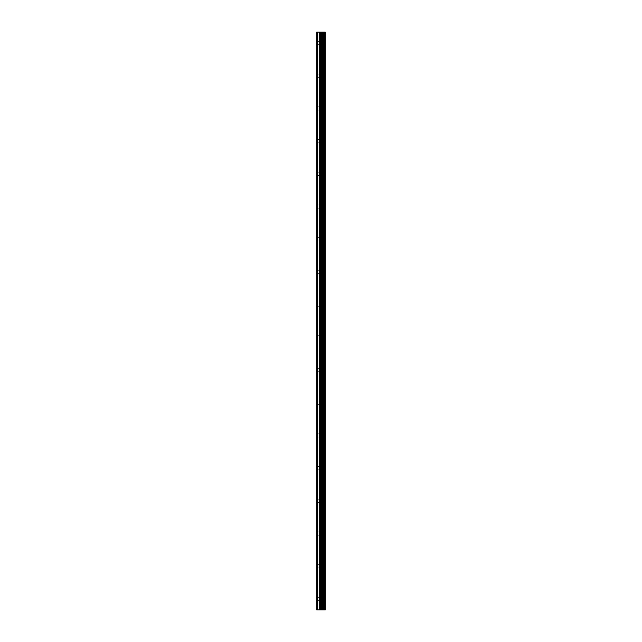 <?xml version="1.0" encoding="UTF-8"?>
<svg xmlns="http://www.w3.org/2000/svg" width="642" height="642" viewBox="0 0 642 642"><rect width="100%" height="100%" fill="white"/><g stroke="black" fill="none" stroke-linecap="round" stroke-linejoin="round"><path stroke-width="0.48" stroke-dasharray="3.21 2.41" d="M325.069 609.9L316.779 609.9L316.779 32.1L325.221 32.1L325.221 609.9L325.069 32.1M320.591 42.998L320.591 45.59L320.591 42.998M325.221 42.998L325.221 45.59L325.221 42.998M317.052 76.615L316.779 108.41L317.052 76.615M320.591 75.708L320.591 73.116L320.591 75.708M325.221 75.708L325.221 73.116L325.221 75.708M317.052 109.317L316.779 141.12L317.052 109.317M320.591 108.41L320.591 111.002L320.591 108.41M325.221 108.41L325.221 111.002L325.221 108.41M317.052 142.026L316.779 173.821L317.052 142.026M320.591 141.12L320.591 143.712L320.591 141.12M325.221 141.12L325.221 143.712L325.221 141.12M317.052 174.728L316.779 206.531L317.052 174.728M320.591 173.821L320.591 176.414L320.591 173.821M325.221 173.821L325.221 176.414L325.221 173.821M317.052 207.43L316.779 239.233L317.052 207.43M320.591 206.531L320.591 203.939L320.591 206.531M325.221 206.531L325.221 203.939L325.221 206.531M317.052 240.14L316.779 271.943L317.052 240.14M320.591 239.233L320.591 241.825L320.591 239.233M325.221 239.233L325.221 241.825L325.221 239.233M317.052 272.842L316.779 304.645L317.052 272.842M320.591 271.943L320.591 269.351L320.591 271.943M325.221 271.943L325.221 269.351L325.221 271.943M317.052 305.552L316.779 337.355L317.052 305.552M320.591 304.645L320.591 307.237L320.591 304.645M325.221 304.645L325.221 307.237L325.221 304.645M317.052 338.254L316.779 370.057L317.052 338.254M320.591 337.355L320.591 334.763L320.591 337.355M325.221 337.355L325.221 334.763L325.221 337.355M317.052 370.964L316.779 402.767L317.052 370.964M320.591 370.057L320.591 372.649L320.591 370.057M325.221 370.057L325.221 372.649L325.221 370.057M317.052 403.666L316.779 435.469L317.052 403.666M320.591 402.767L320.591 400.175L320.591 402.767M325.221 402.767L325.221 400.175L325.221 402.767M317.052 436.375L316.779 468.178L317.052 436.375M320.591 435.469L320.591 438.061L320.591 435.469M325.221 435.469L325.221 438.061L325.221 435.469M317.052 469.077L316.779 500.88L317.052 469.077M320.591 468.178L320.591 465.586L320.591 468.178M325.221 468.178L325.221 465.586L325.221 468.178M317.052 501.787L316.779 533.59L317.052 501.787M320.591 500.88L320.591 503.472L320.591 500.88M325.221 500.88L325.221 503.472L325.221 500.88M317.052 534.489L316.779 566.292L317.052 534.489M320.591 533.59L320.591 530.998L320.591 533.59M325.221 533.59L325.221 530.998L325.221 533.59M317.052 567.199L317.052 598.095L317.052 567.199M320.591 566.292L320.591 568.884L320.591 566.292M325.221 566.292L325.221 568.884L325.221 566.292M317.052 599.901L317.052 609.9L317.052 599.901M320.591 599.002L320.591 596.41L320.591 599.002M325.221 599.002L325.221 596.41L325.221 599.002M324.732 599.002L324.732 596.41L324.732 599.002M324.732 566.292L324.732 568.884L324.732 566.292M324.732 533.59L324.732 530.998L324.732 533.59M324.732 500.88L324.732 503.472L324.732 500.88M324.732 468.178L324.732 465.586L324.732 468.178M324.732 435.469L324.732 438.061L324.732 435.469M324.732 402.767L324.732 400.175L324.732 402.767M324.732 370.057L324.732 372.649L324.732 370.057M324.732 337.355L324.732 334.763L324.732 337.355M324.732 304.645L324.732 307.237L324.732 304.645M324.732 271.943L324.732 269.351L324.732 271.943M324.732 239.233L324.732 241.825L324.732 239.233M324.732 206.531L324.732 203.939L324.732 206.531M324.732 173.821L324.732 176.414L324.732 173.821M324.732 141.12L324.732 143.712L324.732 141.12M324.732 108.41L324.732 111.002L324.732 108.41M324.732 75.708L324.732 73.116L324.732 75.708M324.732 42.998L324.732 45.59L324.732 42.998M321.714 609.9L321.056 609.9L321.714 609.9M320.944 609.9L320.278 609.9L320.944 609.9M320.278 609.9L321.827 609.9L320.278 609.9M320.173 609.9L321.642 609.9L320.173 609.9M316.779 599.002L316.779 32.1L316.779 599.002M317.052 74.801L317.052 43.905L317.052 74.801M317.052 42.099L317.052 32.1L317.052 42.099M317.325 609.9L317.325 32.1M322.436 609.9L322.436 32.1M325.173 609.9L325.173 32.1M319.162 609.9L319.162 32.1M319.74 609.9L319.74 32.1M320.703 609.9L320.703 32.1M321.088 609.9L321.088 32.1M321.602 609.9L321.602 32.1M321.987 609.9L321.987 32.1M322.396 609.9L322.396 32.1M323.095 609.9L323.095 32.1M323.255 609.9L323.255 32.1M324.17 609.9L324.17 32.1M324.33 609.9L324.33 32.1M317.052 44.635L320.591 44.635M317.052 77.345L320.591 77.345M317.052 110.047L320.591 110.047M317.052 142.757L320.591 142.757M317.052 175.459L320.591 175.459M317.052 208.168L320.591 208.168M317.052 240.87L320.591 240.87M317.052 273.58L320.591 273.58M317.052 306.282L320.591 306.282M317.052 338.992L320.591 338.992M317.052 371.694L320.591 371.694M317.052 404.396L320.591 404.396M317.052 437.106L320.591 437.106M317.052 469.808L320.591 469.808M317.052 502.517L320.591 502.517M317.052 535.219L320.591 535.219M317.052 567.929L320.591 567.929M317.052 600.631L320.591 600.631M320.591 601.586L324.732 601.586M320.591 568.884L324.732 568.884M320.591 536.174L324.732 536.174M320.591 503.472L324.732 503.472M320.591 470.763L324.732 470.763M320.591 438.061L324.732 438.061M320.591 405.351L324.732 405.351M320.591 372.649L324.732 372.649M320.591 339.939L324.732 339.939M320.591 307.237L324.732 307.237M320.591 274.527L324.732 274.527M320.591 241.825L324.732 241.825M320.591 209.115L324.732 209.115M320.591 176.414L324.732 176.414M320.591 143.712L324.732 143.712M320.591 111.002L324.732 111.002M320.591 78.3L324.732 78.3M320.591 45.59L324.732 45.59M320.591 40.414L324.732 40.414M320.591 73.116L324.732 73.116M320.591 105.826L324.732 105.826M320.591 138.528L324.732 138.528M320.591 171.237L324.732 171.237M320.591 203.939L324.732 203.939M320.591 236.649L324.732 236.649M320.591 269.351L324.732 269.351M320.591 302.061L324.732 302.061M320.591 334.763L324.732 334.763M320.591 367.473L324.732 367.473M320.591 400.175L324.732 400.175M320.591 432.885L324.732 432.885M320.591 465.586L324.732 465.586M320.591 498.288L324.732 498.288M320.591 530.998L324.732 530.998M320.591 563.7L324.732 563.7M320.591 596.41L324.732 596.41M317.052 597.365L320.591 597.365M317.052 564.655L320.591 564.655M317.052 531.953L320.591 531.953M317.052 499.243L320.591 499.243M317.052 466.541L320.591 466.541M317.052 433.832L320.591 433.832M317.052 401.13L320.591 401.13M317.052 368.42L320.591 368.42M317.052 335.718L320.591 335.718M317.052 303.008L320.591 303.008M317.052 270.306L320.591 270.306M317.052 237.604L320.591 237.604M317.052 204.894L320.591 204.894M317.052 172.192L320.591 172.192M317.052 139.483L320.591 139.483M317.052 106.781L320.591 106.781M317.052 74.071L320.591 74.071M317.052 41.369L320.591 41.369"/><path stroke-width="0.96" d="M325.173 32.1L325.221 609.9L325.173 32.1L316.779 32.1L316.779 609.9L317.325 609.9L317.325 32.1M317.325 609.9L325.173 609.9M322.436 609.9L322.436 32.1M325.069 609.9L325.069 32.1M324.33 609.9L324.33 32.1M324.17 609.9L324.17 32.1M323.255 609.9L323.255 32.1M323.095 609.9L323.095 32.1M322.396 609.9L322.396 32.1M321.987 609.9L321.987 32.1M321.602 609.9L321.602 32.1M321.088 609.9L321.088 32.1M320.703 609.9L320.703 32.1M319.74 609.9L319.74 32.1M319.162 609.9L319.162 32.1"/></g></svg>
